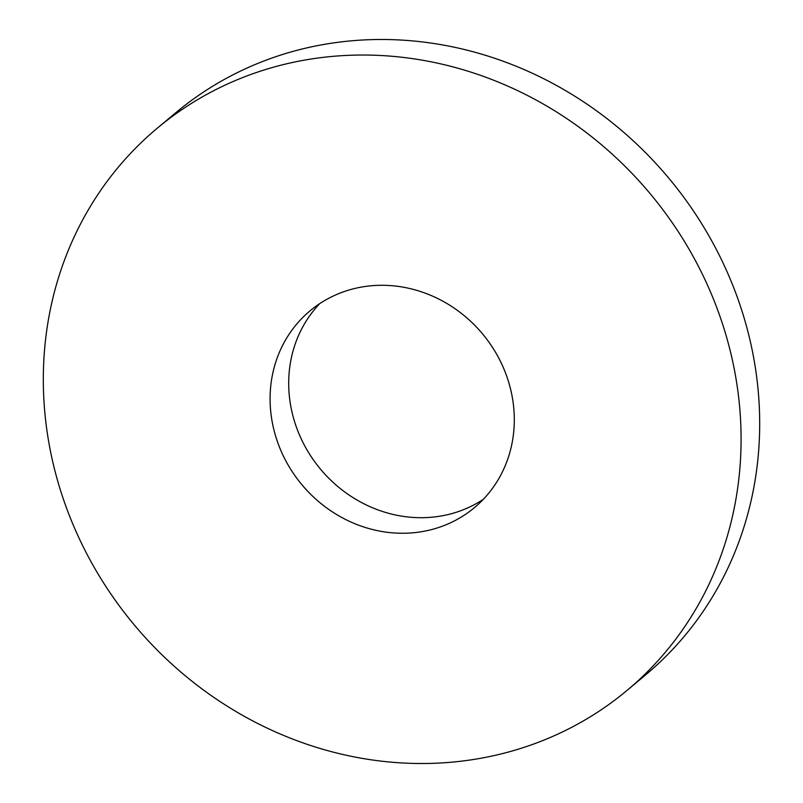 <?xml version="1.0" encoding="UTF-8"?>
<svg xmlns="http://www.w3.org/2000/svg" width="803" height="803" viewBox="0 0 803 803"><rect width="100%" height="100%" fill="white"/><g stroke="black" fill="none" stroke-linecap="round" stroke-linejoin="round"><path stroke-width="1.2" d="M741.018 432.245A366.319 336.196 50.1 0 1 627.073 690.389A366.319 336.196 50.1 0 1 254.28 721.706A366.319 336.196 50.1 0 1 43.372 386.293A366.319 336.196 50.1 0 1 157.318 128.159A366.319 336.196 50.1 0 1 530.121 96.842A366.319 336.196 50.1 0 1 741.018 432.245M627.073 690.389L645.682 674.841A366.319 336.196 -129.9 0 0 759.628 416.707A366.319 336.196 -129.9 0 0 548.72 81.294A366.319 336.196 -129.9 0 0 175.927 112.611L157.318 128.159M514.281 417.319A128.209 117.67 50.1 0 1 474.402 507.667A128.209 117.67 50.1 0 1 343.925 518.628A128.209 117.67 50.1 0 1 270.109 401.229A128.209 117.67 50.1 0 1 309.988 310.881A128.209 117.67 50.1 0 1 440.466 299.921A128.209 117.67 50.1 0 1 514.281 417.319M483.265 499.366A128.209 117.67 50.1 0 1 356.813 499.918A128.209 117.67 50.1 0 1 288.719 385.681A128.209 117.67 50.1 0 1 319.735 303.634"/></g></svg>
